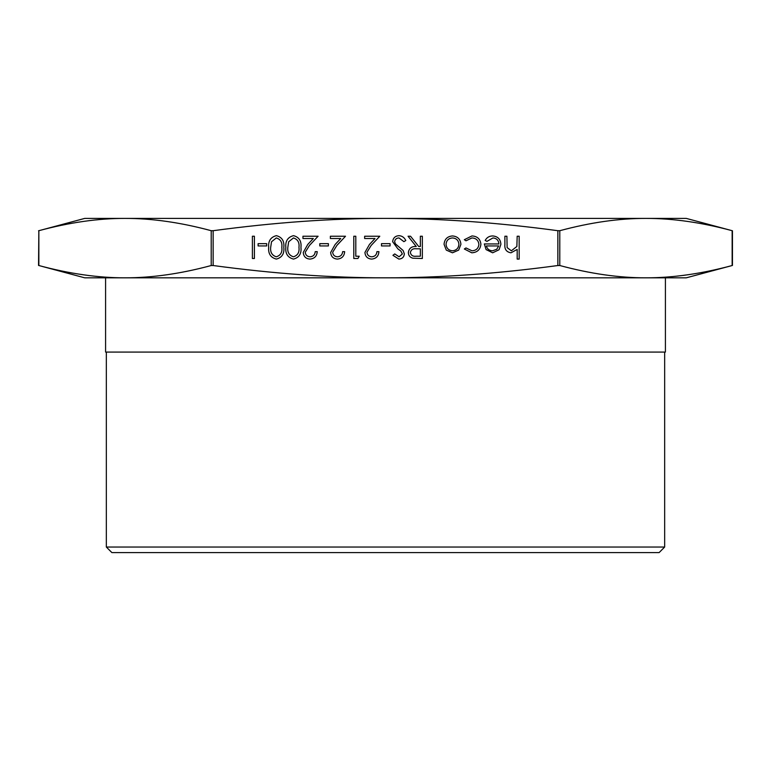 <?xml version="1.0" encoding="UTF-8"?>
<svg xmlns="http://www.w3.org/2000/svg" width="771" height="771" viewBox="0 0 771 771"><rect width="100%" height="100%" fill="white"/><g stroke="black" fill="none" stroke-linecap="round" stroke-linejoin="round"><path stroke-width="1.16" d="M645.973 277.82L665.412 277.82L665.412 352.077L105.588 352.077L105.588 277.82L125.027 277.82C151.848 277.878 180.568 273.782 211.206 265.523L213.143 265.523C274.409 273.782 331.867 277.878 385.5 277.82C439.133 277.878 496.591 273.782 557.857 265.523L559.794 265.523C590.432 273.782 619.152 277.878 645.973 277.82C672.784 277.878 701.514 273.782 732.151 265.523L732.151 230.702C701.514 222.443 672.784 218.347 645.973 218.405L686.267 218.405L732.45 230.78L732.45 265.446L686.267 277.82L84.733 277.82L38.849 265.523C69.486 273.782 98.216 277.878 125.027 277.82M106.331 547.034L111.882 552.595L659.118 552.595L664.669 547.034L106.331 547.034L106.331 352.077M38.55 230.78L84.733 218.405L645.973 218.405C619.152 218.347 590.432 222.443 559.794 230.702L557.857 230.702C496.591 222.443 439.133 218.347 385.5 218.405C331.867 218.347 274.409 222.443 213.143 230.702L211.206 230.702C180.568 222.443 151.848 218.347 125.027 218.405C98.216 218.347 69.486 222.443 38.849 230.702L38.55 265.446M480.902 244.234C480.294 249.621 477.259 252.474 471.785 252.801L464.335 248.985L466.002 247.944L471.929 250.797C476.073 250.594 478.396 248.464 478.897 244.417C478.415 240.321 476.083 238.162 471.919 237.94L466.002 240.803L464.335 239.704L471.948 235.945C477.297 236.225 480.285 238.991 480.902 244.234M460.904 244.33L458.678 250.103L452.471 252.801L446.284 250.112L444.057 244.33C444.53 239.174 447.334 236.379 452.471 235.945C457.617 236.369 460.432 239.164 460.904 244.33M392.641 241.689C393.094 237.95 395.215 235.945 399.002 235.656C402.173 235.926 404.428 237.545 405.777 240.533L403.898 241.66L399.002 237.94C396.477 238.037 395.022 239.289 394.636 241.718L395.436 243.906L403.108 250.488L404.351 253.881C404.004 257.138 402.173 258.873 398.858 259.085L392.931 255.307L394.733 253.938L399.089 256.801L402.356 253.977L400.881 251.095L397.894 248.879L392.641 241.689M381.5 243.655L390.068 243.655L390.068 245.939L381.5 245.939L381.5 243.655M366.938 252.281C367.285 255.105 368.895 256.608 371.767 256.801C374.899 256.541 376.624 254.825 376.932 251.654L378.927 251.654C378.561 256.174 376.142 258.651 371.661 259.085C367.555 258.777 365.309 256.57 364.934 252.454L369.444 244.465L375.014 238.518L364.644 238.518L364.644 236.234L379.785 236.234L371.15 245.448L366.938 252.281M355.797 256.223L359.219 256.223L357.917 258.507L353.793 258.507L353.793 236.234L355.797 236.234L355.797 256.223M332.658 252.281C333.005 255.105 334.624 256.608 337.496 256.801C340.628 256.541 342.343 254.825 342.652 251.654L344.656 251.654C344.29 256.174 341.861 258.651 337.39 259.085C333.284 258.777 331.038 256.57 330.663 252.454L335.163 244.465L340.743 238.518L330.374 238.518L330.374 236.234L345.514 236.234L336.869 245.448L332.658 252.281M319.801 243.655L328.379 243.655L328.379 245.939L319.801 245.939L319.801 243.655M305.239 252.281C305.586 255.105 307.195 256.608 310.067 256.801C313.209 256.541 314.925 254.825 315.233 251.654L317.238 251.654C316.871 256.174 314.443 258.651 309.971 259.085C305.856 258.777 303.62 256.57 303.244 252.454L307.745 244.465L313.325 238.518L302.955 238.518L302.955 236.234L318.095 236.234L309.45 245.448L305.239 252.281M285.819 247.366C285.26 241.015 287.824 237.111 293.51 235.656C299.119 237.14 301.596 241.044 300.95 247.366C301.615 253.688 299.129 257.591 293.51 259.085C287.824 257.62 285.26 253.717 285.819 247.366M258.112 243.655L266.679 243.655L266.679 245.939L258.112 245.939L258.112 243.655M252.396 236.234L254.401 236.234L254.401 258.507L252.396 258.507L252.396 236.234M517.177 236.234L519.172 236.234L519.172 259.085L517.177 259.085L517.177 249.438L510.98 252.801C506.499 252.078 504.465 249.322 504.889 244.542L504.889 236.234L506.894 236.234L507.125 247.597L511.337 250.797L516.869 246.489L517.177 236.234M268.674 247.366C268.125 241.015 270.688 237.111 276.365 235.656C281.984 237.14 284.46 241.044 283.815 247.366C284.47 253.688 281.993 257.591 276.365 259.085C270.688 257.62 268.125 253.717 268.674 247.366M420.349 236.234L422.344 236.234L422.344 258.507L412.842 258.208C409.979 257.408 408.476 255.519 408.351 252.551C409.015 248.233 411.647 246.219 416.253 246.518L408.061 236.234L410.538 236.234L418.72 246.518L420.349 246.518L420.349 236.234M498.895 243.944C498.586 240.263 496.611 238.268 492.958 237.94L486.964 241.371L485.181 240.436C486.809 237.468 489.315 235.965 492.708 235.945C497.787 236.379 500.514 239.164 500.89 244.33L499.02 249.765L492.659 252.801L486.096 249.592L484.323 243.944L498.895 243.944M276.297 256.801C280.596 255.452 282.437 252.31 281.82 247.366C282.437 242.431 280.596 239.289 276.297 237.94L271.517 241.766L270.679 247.366C270.168 252.281 272.047 255.423 276.297 256.801M293.443 256.801C297.731 255.452 299.572 252.31 298.955 247.366C299.572 242.431 297.731 239.289 293.443 237.94L288.662 241.766L287.814 247.366C287.304 252.281 289.183 255.423 293.443 256.801M416.167 256.223L420.349 256.223L420.349 248.802L416.263 248.763C413.015 248.368 411.039 249.631 410.345 252.56C411.049 255.423 412.986 256.647 416.167 256.223M446.052 244.311C446.419 248.243 448.558 250.402 452.481 250.797C456.403 250.411 458.543 248.243 458.909 244.311C458.543 240.388 456.403 238.268 452.481 237.94C448.558 238.268 446.419 240.398 446.052 244.311M498.683 245.939L486.328 245.939C487.214 249.052 489.286 250.671 492.553 250.797L496.746 249.274L498.683 245.939M213.143 265.523L213.143 230.702M38.849 265.523L38.849 230.702M559.794 265.523L559.794 230.702M557.857 230.702L557.857 265.523M211.206 230.702L211.206 265.523M664.669 352.077L664.669 547.034"/></g></svg>
